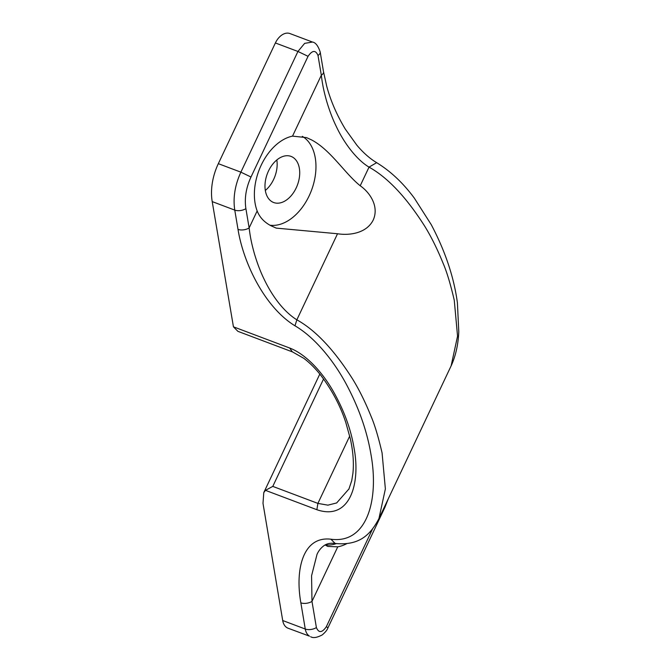 <?xml version="1.0" encoding="UTF-8"?>
<svg xmlns="http://www.w3.org/2000/svg" width="671" height="671" viewBox="0 0 671 671"><rect width="100%" height="100%" fill="white"/><g stroke="black" fill="none" stroke-linecap="round" stroke-linejoin="round"><path stroke-width="1.01" d="M337.53 233.751L276.234 228.115L270.858 225.699C264.164 222.151 259.602 217.236 257.161 210.946A47.691 31.101 -69.3 0 1 261.195 165.183A47.691 31.101 -69.3 0 1 292.531 136.129L306.555 137.614L311.445 139.853C330.593 149.851 344.81 173.462 360.218 185.766C369.545 192.191 379.434 206.182 373.21 220.046C366.433 233.617 348.945 235.596 337.53 233.751L296.85 319.824C315.68 330.283 334.343 350.128 352.82 379.358C359.27 389.885 365.368 402.248 371.113 416.448C374.728 424.86 378.385 437.022 382.076 452.925L385.372 488.924L378.947 518.557L451.13 365.863L457.555 336.154L454.259 300.214C450.509 284.11 446.802 271.822 443.137 263.351C437.341 249.075 431.185 236.662 424.659 226.102C406.274 197.199 387.729 177.538 369.033 167.121C356.737 159.815 344.022 143.082 336.297 126.475C332.707 119.186 329.453 110.614 326.517 100.759C324.051 91.768 322.583 85.561 321.325 75.219L317.995 55.467A7.951 4.009 -9.6 0 0 320.193 52.019L320.193 52.019C318.138 45.813 315.571 42.491 312.476 42.055L304.651 43.363L297.941 51.457L308.048 56.322C312.309 50.157 315.63 49.872 317.995 55.467M302.311 136.339A47.691 31.101 -69.3 0 1 302.638 136.532A47.691 31.101 -69.3 0 1 311.638 189.918A47.691 31.101 -69.3 0 1 269.96 225.204M292.833 157.282A24.642 16.07 -69.3 0 1 296.817 186.546A24.642 16.07 -69.3 0 1 273.659 202.516A24.642 16.07 -69.3 0 1 271.864 201.636A24.642 16.07 -69.3 0 1 267.88 172.372A24.642 16.07 -69.3 0 1 291.046 156.402A24.642 16.07 -69.3 0 1 292.833 157.282M265.322 190.455A24.642 16.07 110.7 0 0 276.821 159.958M325.661 545.255L327.775 546.446L337.765 546.823A47.691 31.101 110.7 0 0 346.697 543.703M336.314 543.627A47.691 31.101 -69.3 0 1 325.259 544.886M349.029 488.857L336.649 502.948L327.909 505.154L317.895 503.401L272.787 486.391L265.464 490.342L263.77 492.631L262.998 503.359L282.709 620.524A15.894 10.367 110.7 0 0 286.92 627.653A15.894 10.367 110.7 0 0 288.077 628.224L309.474 636.158C307.276 634.749 305.875 632.367 305.263 629.029L300.86 602.835A7.951 4.009 -9.6 0 0 311.981 601.375L311.57 575.76L317.022 554.347C317.576 553.139 319.614 548.534 324.663 545.213C327.322 543.493 330.82 542.914 335.156 543.476C359.874 545.9 370.744 534.208 378.998 518.465L378.998 518.465M257.161 210.946L249.134 227.93A7.951 4.009 170.4 0 1 238.012 229.39L234.766 210.107A7.951 4.009 170.4 0 0 245.896 208.639L249.134 227.93C250.409 238.28 251.86 244.454 254.334 253.462C257.27 263.334 260.533 271.906 264.106 279.178C272.569 296.943 284.168 311.914 296.85 319.824L294.98 325.812C264.466 307.117 243.263 262.504 238.012 229.39M376.649 162.65C369.847 158.591 363.263 152.787 356.897 145.238L345.305 129.117C336.817 115.026 330.627 100.742 326.735 86.274L323.523 71.78A7.951 4.009 170.4 0 1 321.325 75.219L292.531 136.129M308.048 56.322L250.988 177.027L240.881 172.162L297.941 51.457L275.387 42.961L218.327 163.665A47.691 31.101 110.7 0 0 212.212 201.602L233.441 326.819L237.903 331.34L292.346 351.864M451.147 365.88C455.693 355.873 458.243 344.5 458.788 331.751L457.404 302.789C453.94 277.173 445.234 251.147 431.268 224.693L414.317 198.113C403.137 183.007 390.581 171.189 376.649 162.676L369.033 167.121L360.218 185.766M300.86 602.835C294.921 569.478 302.957 535.877 330.887 539.207C366.903 544.156 379.266 500.046 370.954 454.384C366.978 430.648 358.532 406.836 345.624 382.948C332.623 359.119 313.994 336.884 294.98 325.812M233.441 326.819L289.662 348.014C305.976 354.238 322.181 371.927 333.244 391.277C343.997 410.316 350.925 429.222 354.036 448.01C360.83 483.791 349.843 521.023 316.871 509.717L265.464 490.342M275.387 42.961A15.894 10.367 -69.3 0 1 289.922 33.55L312.476 42.055M330.887 539.207L335.165 543.46M250.988 177.027C246.039 187.838 244.336 198.381 245.896 208.639M218.327 163.665L240.881 172.162C234.942 185.146 232.904 197.794 234.766 210.107L212.212 201.602M282.709 620.524L305.263 629.029A7.951 4.009 170.4 0 0 316.393 627.561L311.981 601.375L337.765 546.823M316.871 509.717L317.895 503.401L349.717 436.066M289.662 348.014L292.355 351.822L303.812 358.331C309.75 362.826 315.328 368.387 320.553 374.997C331.919 389.91 340.331 405.729 345.783 422.445L350.321 438.683C353.131 451.482 353.986 463.057 352.904 473.416L351.738 480.621L348.845 489.26M316.393 627.561C318.759 633.156 322.072 632.87 326.341 626.706L372.531 528.991M310.631 636.72C313.156 638.28 317.048 637.668 322.29 634.875C325.326 632.283 327.188 629.985 327.884 627.981L327.884 627.981A7.951 0.746 -154.7 0 0 326.341 626.706M272.787 486.391L323.573 378.956M384.525 506.764L384.944 507.276L327.884 627.981M323.523 71.78L320.193 52.019M263.77 492.631L319.807 374.074M388.274 498.821L384.944 507.276"/></g></svg>
